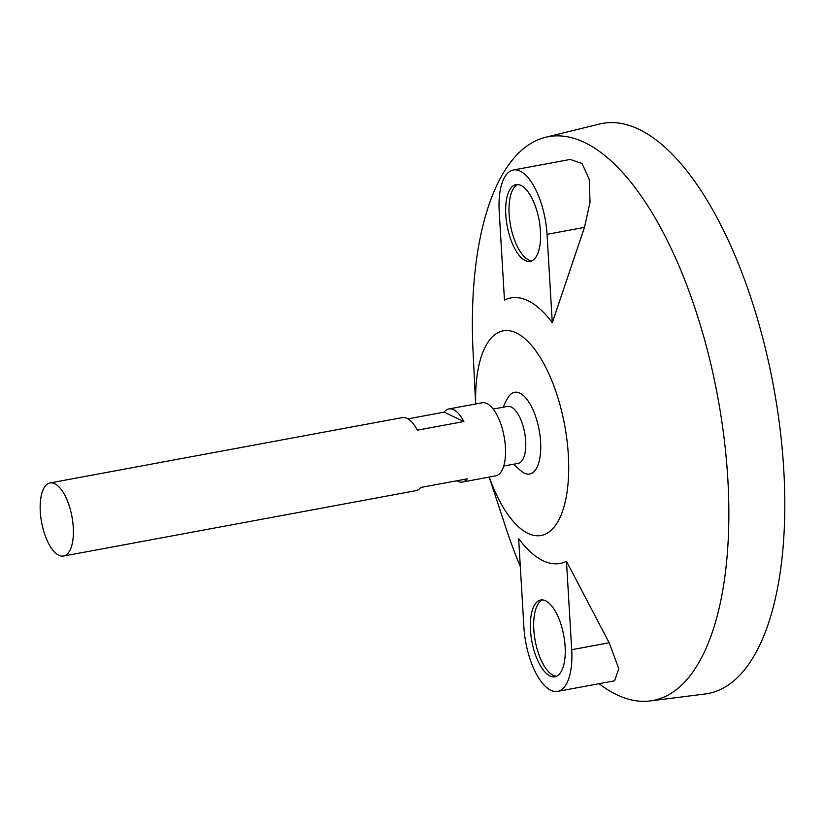 <?xml version="1.0" encoding="UTF-8"?>
<svg xmlns="http://www.w3.org/2000/svg" width="825" height="825" viewBox="0 0 825 825"><rect width="100%" height="100%" fill="white"/><g stroke="black" fill="none" stroke-linecap="round" stroke-linejoin="round"><path stroke-width="1.24" d="M73.27 527.309A37.166 15.438 79.5 0 1 63.556 556.04A37.166 15.438 79.5 0 1 41.601 522.308A37.166 15.438 79.5 0 1 49.995 482.945A37.166 15.438 79.5 0 1 73.27 527.309M408.014 418.853L444.087 412.16A37.166 15.438 79.5 0 1 448.903 408.942L482.151 402.775A37.166 15.438 79.5 0 1 505.416 447.14A37.166 15.438 79.5 0 1 495.701 475.87L462.464 482.037A37.166 15.438 79.5 0 1 456.813 480.769M448.903 408.942A37.166 15.438 79.5 0 1 463.877 421.534L417.337 430.165A37.166 15.438 -100.5 0 0 402.363 417.584L49.995 482.945M63.556 556.04L415.924 490.669A37.166 15.438 -100.5 0 0 420.74 487.462L467.28 478.83A37.166 15.438 79.5 0 1 462.464 482.037M493.144 409.076L507.53 406.405A28.978 12.035 79.5 0 1 525.669 440.983A28.978 12.035 79.5 0 1 518.1 463.382L503.714 466.053M503.291 407.189A55.749 55.749 0 0 1 508.313 397.145A41.559 17.263 79.5 0 1 527.68 400.383A41.559 17.263 79.5 0 1 540.602 441.891A41.559 17.263 79.5 0 1 522.153 471.735A55.749 55.749 0 0 1 513.862 464.166M475.685 403.982A104.074 43.23 79.5 0 1 517.914 333.764A104.074 43.23 79.5 0 1 568.332 455.029A104.074 43.23 79.5 0 1 542.695 535.126A104.074 43.23 79.5 0 1 489.246 477.067M475.633 403.992L473.076 351.997A286.718 119.099 79.5 0 1 545.531 137.301A286.718 119.099 79.5 0 1 727.815 478.871A286.718 119.099 79.5 0 1 650.1 700.951A286.718 119.099 79.5 0 1 599.063 683.698M520.307 566.62A286.718 119.099 79.5 0 1 505.457 526.525L489.184 477.077M552.286 322.73L584.482 227.37L590.04 202.269L589.205 179.273L582.058 163.525L570.261 159.431L513.294 170.002A53.893 22.388 -100.5 0 0 499.218 211.664L504.467 300.083A135.032 56.09 79.5 0 1 552.286 322.73L547.037 234.321A53.893 22.388 -100.5 0 0 513.294 170.002M566.466 561.299A135.032 56.09 79.5 0 1 518.647 538.643L523.896 627.062A53.893 22.388 -100.5 0 0 557.638 691.381A53.893 22.388 -100.5 0 0 571.715 649.718L566.466 561.299L609.159 642.768L571.715 649.718M557.638 691.381L614.594 680.811L618.781 668.673L609.159 642.768M545.531 137.301L599.435 124.049A289.905 120.429 79.5 0 1 783.75 469.425A289.905 120.429 79.5 0 1 705.169 693.98L650.1 700.951M463.877 421.534L444.087 412.16M530.496 630.187A39.023 16.211 -100.5 0 0 554.926 676.768A39.023 16.211 -100.5 0 0 563.743 635.436A39.023 16.211 -100.5 0 0 540.684 600.023A39.023 16.211 -100.5 0 0 530.496 630.187M505.808 214.789A39.023 16.211 -100.5 0 0 530.248 261.36A39.023 16.211 -100.5 0 0 539.065 220.038A39.023 16.211 -100.5 0 0 516.007 184.614A39.023 16.211 -100.5 0 0 505.808 214.789M517.708 184.522A39.023 16.211 -100.5 0 0 509.138 214.17A39.023 16.211 -100.5 0 0 531.867 260.844M542.386 599.919A39.023 16.211 -100.5 0 0 533.816 629.568A39.023 16.211 -100.5 0 0 556.545 676.242M584.482 227.37L547.037 234.321"/></g></svg>
